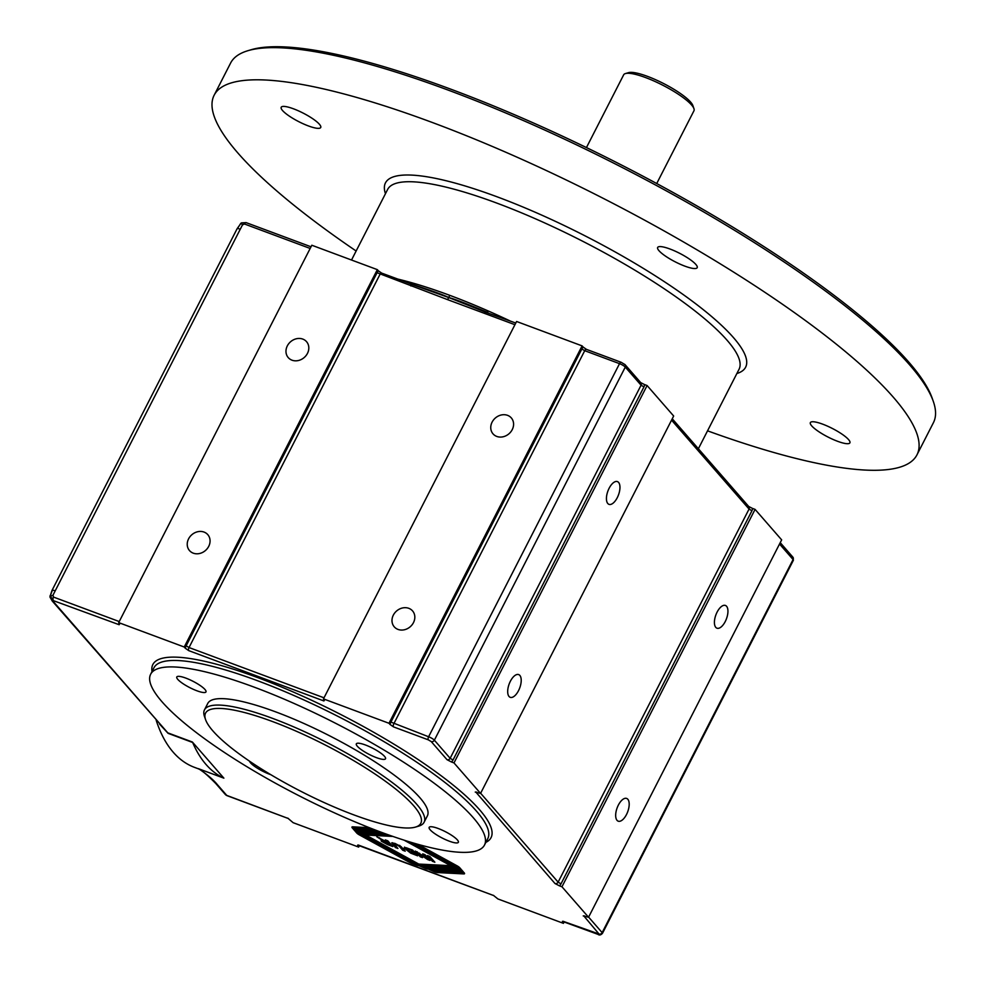 <?xml version="1.0" encoding="UTF-8"?>
<svg xmlns="http://www.w3.org/2000/svg" width="984" height="984" viewBox="0 0 984 984"><rect width="100%" height="100%" fill="white"/><g stroke="black" fill="none" stroke-linecap="round" stroke-linejoin="round"><path stroke-width="1.48" d="M241.449 222.876L246.135 222.63A2.472 1.144 110.4 0 0 245.459 222.741A2.472 1.144 110.4 0 0 244.438 223.983L310.169 248.46M119.249 621.556L53.517 597.079A2.472 1.144 110.4 0 0 52.988 598.875L50.012 596.611L52.029 590.388A4.932 1.07 27.1 0 1 52.029 590.388A4.932 1.07 27.1 0 1 52.361 590.216L50.012 596.611L52.988 595.185L242.445 224.942L241.166 223.073L245.459 222.741M246.369 222.79A2.472 1.144 110.4 0 0 246.135 222.63L311.018 246.787M242.445 224.942L244.438 223.983M241.129 223.097L237.107 228.731A4.932 1.07 -152.9 0 1 237.427 228.559L240.76 223.393M239.838 229.075A4.932 1.07 -152.9 0 0 237.427 228.559M52.361 590.216A4.932 1.07 27.1 0 1 54.76 590.732M53.517 597.079L52.988 595.185M49.987 597.067L52.546 600.338L119.15 624.717L119.753 623.831L119.15 624.717A2.472 1.144 110.4 0 1 118.953 622.909M52.988 598.875A2.472 1.144 110.4 0 0 53.259 600.178M50.098 595.677L49.987 597.091L52.263 601.039L167.797 732.859L53.788 602.085A4.932 4.244 138.9 0 1 52.263 601.039M53.788 602.085L52.546 600.338M509.884 320.846A197.378 42.718 -152.9 0 0 487.535 310.673A197.378 42.718 -152.9 0 0 449.725 295.323L448.753 297.562C444.448 295.274 432.579 290.969 413.145 284.659L415.187 283.736A197.378 42.718 -152.9 0 0 397.61 279.038M449.725 295.323A197.378 42.718 -152.9 0 0 415.187 283.736M486.871 312.383L448.753 297.562C452.849 298.398 465.838 303.355 487.744 312.445L488.273 313.023M377.081 272.728L186.148 645.824L189.026 647.546L379.959 274.45A2.472 1.144 -69.6 0 1 381.632 273.085A2.472 1.144 -69.6 0 1 381.878 273.257L378.397 270.846A4.932 2.288 110.4 0 0 377.081 272.728L447.523 299.616L448.753 297.562L486.194 312.395L484.153 313.256L514.939 324.708M486.194 312.395L515.788 323.047M447.523 299.616L484.153 313.256M417.757 286.467L448.753 297.562L410.783 284.019L410.894 285.975M186.148 645.824A4.932 2.288 110.4 0 0 185.275 648.222L184.229 647.017L377.339 269.641L311.817 245.237L118.695 622.614L119.753 623.831M381.558 273.06L418.188 286.615M185.275 648.222L188.768 650.645A2.472 1.144 -69.6 0 1 189.026 647.546L324.007 697.804M377.339 269.641L378.397 270.846M188.768 650.645L323.908 700.965L324.523 700.079L323.908 700.965A2.472 1.144 110.4 0 1 323.724 699.169M581.839 348.988L584.717 350.698A2.472 1.144 -69.6 0 1 586.39 349.332A2.472 1.144 -69.6 0 1 586.649 349.504L583.168 347.094A4.932 2.288 110.4 0 0 581.839 348.988L390.919 722.084A4.932 2.288 110.4 0 0 390.045 724.482L388.988 723.277L582.11 345.888L516.588 321.485L323.465 698.874L324.523 700.079M586.329 349.32L621.224 362.309A2.472 1.144 -69.6 0 1 621.457 362.469M390.045 724.482L393.526 726.893A2.472 1.144 -69.6 0 1 393.797 723.793L584.717 350.698L619.526 363.662A4.932 1.07 27.1 0 1 625.283 367.094L641.076 385.199L450.143 758.295A2.472 2.116 138.9 0 1 447.007 759.673L451.385 761.948A4.932 4.244 -41.1 0 0 453.021 760.005L450.143 758.295L434.362 740.189A2.472 2.116 138.9 0 1 431.226 741.579L447.007 759.673M582.11 345.888L583.168 347.094M453.021 760.005L643.954 386.909A4.932 4.244 -41.1 0 0 644.495 384.559L640.117 382.296M644.495 384.559L647.091 385.531L453.981 762.92L451.385 761.948M453.981 762.92L480.561 793.399L475.247 792.071A2.472 2.116 -41.1 0 0 476.736 792.083M475.776 792.009L554.988 883.521L559.367 885.797A4.932 4.244 -41.1 0 0 561.003 883.866L558.125 882.144A2.472 2.116 138.9 0 1 554.988 883.521M480.561 793.399L673.671 416.023L647.091 385.531M561.003 883.866L751.936 510.77A4.932 4.244 -41.1 0 0 752.477 508.421L748.098 506.145M752.477 508.421L755.072 509.38L561.962 886.769L559.367 885.797M561.962 886.769L588.543 917.248L583.229 915.919A2.472 2.116 -41.1 0 0 584.717 915.932M583.758 915.858L599.01 934.025L562.983 921.245L562.368 922.131A4.932 2.288 110.4 0 0 563.02 921.356M588.543 917.248L781.653 539.872L755.072 509.38M359.455 845.539L358.656 847.089L293.134 822.686L287.758 818.11A4.932 2.288 110.4 0 0 288.238 818.454A4.932 2.288 110.4 0 0 288.312 818.479M227.218 795.724A4.932 2.288 -69.6 0 1 226.738 795.392A4.932 4.244 138.9 0 1 225.213 794.346A4.932 4.932 0 0 0 227.218 795.724L288.398 818.54L226.738 795.392L217.341 784.605C213.602 779.98 207.452 774.728 198.903 768.861L223.885 778.159L192.372 742.01L167.797 732.859A4.932 2.288 -69.6 0 1 168.092 733.338L192.667 742.489A4.932 2.288 110.4 0 0 192.372 742.01M564.213 921.787L563.426 923.349L562.368 922.131M563.426 923.349L497.904 898.946L493.365 895.317A2.472 1.144 110.4 0 0 493.611 895.489A2.472 1.144 110.4 0 0 493.685 895.514M357.647 845.121L493.82 895.6L358.213 844.998L357.61 845.883A4.932 2.288 110.4 0 0 358.25 845.108M358.656 847.089L357.61 845.883M118.695 622.614L184.229 647.017M323.465 698.874L388.988 723.277M407.856 841.357L460.524 870.213A5.916 1.279 27.1 0 1 464.534 873.694A5.916 1.279 27.1 0 1 463.759 873.915L437.228 872.55A5.916 1.279 27.1 0 1 434.731 871.91L429.024 869.487L432.247 870.68L462.615 872.242L459.909 870.754L427.991 869.118A5.916 1.279 27.1 0 1 425.494 868.478L419.799 866.043L423.009 867.236L456.65 868.97L453.932 867.482L418.766 865.674A5.916 1.279 27.1 0 1 416.257 865.034L411.915 863.423A5.916 1.279 27.1 0 1 408.655 861.91L359.492 834.973A4.44 0.959 27.1 0 1 356.749 833.018L355.273 831.32A4.44 0.959 -152.9 0 0 358.016 833.276L414.461 863.841L357.401 832.575A4.44 0.959 27.1 0 1 354.658 830.619L353.182 828.922A4.44 0.959 -152.9 0 0 355.925 830.89L416.982 863.964L355.962 830.545A5.916 1.279 27.1 0 1 351.952 827.064A5.916 1.279 27.1 0 1 352.739 826.831L369.32 827.692M374.092 829.549L353.871 828.503L356.589 829.992L378.176 831.099M383.207 832.981L359.837 831.775L362.555 833.264L387.536 834.555M417.794 844.297L456.994 865.772A4.44 0.959 27.1 0 1 459.737 867.74L461.213 869.426A4.44 0.959 -152.9 0 0 458.47 867.47L414.412 843.325M412.972 842.907L459.085 868.171A4.44 0.959 27.1 0 1 461.828 870.139L463.304 871.824A4.44 0.959 -152.9 0 0 460.561 869.868L409.393 841.824M380.697 832.046A187.501 40.578 -152.9 0 0 484.485 845.059A187.501 40.578 -152.9 0 0 336.061 723.523A187.501 40.578 -152.9 0 0 150.65 674.224A187.501 40.578 -152.9 0 0 380.697 832.046M217.341 784.605A4.932 4.244 138.9 0 1 215.816 783.559A4.932 4.244 138.9 0 1 215.656 783.362M225.213 794.346L215.816 783.559C200.17 767.692 198.62 769.451 198.19 768.615L198.903 768.861M707.545 430.832A394.744 85.436 -152.9 0 0 916.953 454.879A394.744 85.436 -152.9 0 0 604.471 198.989A394.744 85.436 -152.9 0 0 214.143 95.227A394.744 85.436 -152.9 0 0 356.134 251.006M658.997 250.711A22.201 4.809 27.1 0 1 657.656 247.451A22.201 4.809 27.1 0 1 679.612 253.294A22.201 4.809 27.1 0 1 697.189 267.685A22.201 4.809 27.1 0 1 680.153 264.204A22.201 4.809 27.1 0 1 658.997 250.711M282.531 110.515A22.201 4.809 27.1 0 1 281.203 107.268A22.201 4.809 27.1 0 1 303.146 113.099A22.201 4.809 27.1 0 1 320.735 127.49A22.201 4.809 27.1 0 1 303.699 124.009A22.201 4.809 27.1 0 1 282.531 110.515M811.702 425.863A22.201 4.809 27.1 0 1 810.361 422.603A22.201 4.809 27.1 0 1 832.316 428.446A22.201 4.809 27.1 0 1 849.905 442.837A22.201 4.809 27.1 0 1 832.858 439.356A22.201 4.809 27.1 0 1 811.702 425.863M159.543 724.101L168.092 733.338M156.173 720.226A222.04 103.111 110.4 0 0 194.525 767.372L198.965 769.033M192.667 742.489A222.04 103.111 110.4 0 0 223.885 778.159M933.299 401.374L932.205 398.237A392.272 84.907 -152.9 0 0 621.777 165.164A392.272 84.907 -152.9 0 0 251.154 49.729L247.98 50.676A394.744 85.436 27.1 0 1 620.929 166.825A394.744 85.436 27.1 0 1 933.299 401.374A394.744 85.436 27.1 0 1 933.41 422.714L916.953 454.879M214.143 95.227L230.6 63.062A394.744 85.436 27.1 0 1 247.98 50.676M415.482 827.089L418.667 826.142A123.357 26.703 -152.9 0 0 424.092 822.267A123.357 26.703 -152.9 0 0 326.442 742.305A123.357 26.703 -152.9 0 0 204.463 709.882A123.357 26.703 -152.9 0 0 204.5 716.549L205.595 719.685A120.884 26.162 27.1 0 1 325.101 744.925A120.884 26.162 27.1 0 1 415.482 827.089A120.884 26.162 27.1 0 1 353.883 814.9A120.884 26.162 27.1 0 1 205.595 719.685M424.092 822.267L427.388 815.834A123.357 26.703 -152.9 0 0 329.726 735.872A123.357 26.703 -152.9 0 0 207.759 703.449L204.463 709.882M693.941 108.634L692.847 105.509A37.011 8.007 -152.9 0 0 663.56 83.517A37.011 8.007 -152.9 0 0 628.604 72.631L625.418 73.566A39.471 8.549 27.1 0 1 662.712 85.19A39.471 8.549 27.1 0 1 693.941 108.634A39.471 8.549 27.1 0 1 693.954 110.774L656.722 183.528M586.452 147.563L623.672 74.809A39.471 8.549 27.1 0 1 625.418 73.566M208.719 546.366A12.128 10.418 138.9 0 1 189.506 550.585A12.128 10.418 138.9 0 1 191.794 534.767A12.128 10.418 138.9 0 1 207.784 534.644A12.128 10.418 138.9 0 1 208.719 546.366M413.477 622.626A12.128 10.418 138.9 0 1 394.264 626.845A12.128 10.418 138.9 0 1 396.564 611.015A12.128 10.418 138.9 0 1 412.554 610.904A12.128 10.418 138.9 0 1 413.477 622.626M512.233 429.639A12.128 10.418 138.9 0 1 493.021 433.858A12.128 10.418 138.9 0 1 495.321 418.04A12.128 10.418 138.9 0 1 511.311 417.917A12.128 10.418 138.9 0 1 512.233 429.639M307.463 353.391A12.128 10.418 138.9 0 1 288.25 357.61A12.128 10.418 138.9 0 1 290.551 341.78A12.128 10.418 138.9 0 1 306.541 341.669A12.128 10.418 138.9 0 1 307.463 353.391M618.592 482.431A12.128 5.633 -69.6 0 1 617.915 496.33A12.128 5.633 -69.6 0 1 608.973 504.349A12.128 5.633 -69.6 0 1 607.915 491.016A12.128 5.633 -69.6 0 1 617.435 481.606A12.128 5.633 -69.6 0 1 618.592 482.431M519.847 675.418A12.128 5.633 -69.6 0 1 519.171 689.304A12.128 5.633 -69.6 0 1 510.216 697.324A12.128 5.633 -69.6 0 1 509.171 683.991A12.128 5.633 -69.6 0 1 518.679 674.594A12.128 5.633 -69.6 0 1 519.847 675.418M726.573 606.279A12.128 5.633 -69.6 0 1 725.897 620.178A12.128 5.633 -69.6 0 1 716.955 628.198A12.128 5.633 -69.6 0 1 715.897 614.865A12.128 5.633 -69.6 0 1 725.417 605.455A12.128 5.633 -69.6 0 1 726.573 606.279M627.829 799.266A12.128 5.633 -69.6 0 1 627.152 813.153A12.128 5.633 -69.6 0 1 618.198 821.173A12.128 5.633 -69.6 0 1 617.153 807.839A12.128 5.633 -69.6 0 1 626.66 798.442A12.128 5.633 -69.6 0 1 627.829 799.266M387.438 842.316L385.347 839.918L387.831 840.853L392.813 846.56L387.598 844.616L381.362 841.222L383.219 840.828L376.774 836.732L387.438 842.316L387.106 840.582M383.858 842.095L389.492 844.678L388.225 843.226L383.858 842.095L381.915 840.484M391.497 845.047L389.652 844.358M384.326 840.865L383.711 841.787M389.492 844.678L389.935 843.817L387.61 841.972M388.225 843.226L388.668 842.365M381.755 840.459L381.362 841.222L381.066 840.57M432.382 861.295L427.4 855.576L429.873 856.51L434.867 862.218L432.382 861.295L432.825 860.434L429.159 856.24M433.538 860.705L432.825 860.434M380.451 831.96L360.279 830.926L359.837 831.775M371.472 828.528L354.314 827.655L353.871 828.503M354.031 828.196A5.916 1.279 27.1 0 1 352.567 826.831M365.9 834.887L362.985 833.288M359.923 831.615L357.02 830.016M453.944 866.609L419.196 864.813A5.916 1.279 27.1 0 1 416.699 864.186L414.67 863.423M459.909 869.881L428.434 868.257A5.916 1.279 27.1 0 1 425.937 867.617L425.223 867.359M464.362 873.066A5.916 1.279 27.1 0 1 464.19 873.054L437.671 871.701A5.916 1.279 27.1 0 1 435.162 871.061L434.461 870.791M389.959 835.416L366.245 834.186L365.814 835.047L418.753 864.063L450.684 865.699L404.067 840.164M451.029 865.01L450.684 865.699M392.911 836.437L365.814 835.047M416.982 863.964L417.327 863.275M414.461 863.841L414.805 863.153M453.932 867.482L454.288 866.793M456.65 868.97L457.007 868.282M459.909 870.754L460.254 870.065M427.585 859.512L419.196 853.804L422.542 857.63L420.242 856.781L415.26 851.062L425.986 857.593L422.714 853.841L425.014 854.69L429.996 860.41L427.585 859.512L428.028 858.651L426.109 857.347M428.68 858.897L428.028 858.651M419.196 853.804L419.504 853.189M421.226 856.117L417.019 851.714M420.242 856.781L420.685 855.92M425.986 857.593L426.429 856.732L424.473 854.493M396.601 846.953L392.456 842.71M403.92 849.672L399.566 845.317M395.433 847.544L391.718 842.833L395.125 843.497L401.066 846.597L405.236 851.185L402.751 850.262L399.123 846.179L396.048 844.506L394.387 844.198L397.917 848.466L395.433 847.544L395.876 846.683M399.123 846.179L399.479 845.502M402.751 850.262L403.194 849.401M417.634 855.809L410.66 853.128L404.092 847.974L405.875 847.654L412.653 850.09L417.634 855.809M416.318 854.296L414.461 853.608M407.585 850.274L404.535 847.113M407.388 850.065L414.313 853.915L411.004 850.127L407.696 848.934L407.388 850.065L407.991 848.356M414.313 853.915L414.744 853.054L411.927 849.819M204.992 689.513A16.396 3.555 27.1 0 1 205.976 691.924A16.396 3.555 27.1 0 1 189.764 687.607A16.396 3.555 27.1 0 1 176.788 676.98A16.396 3.555 27.1 0 1 189.371 679.55A16.396 3.555 27.1 0 1 204.992 689.513M384.535 756.376A16.396 3.555 27.1 0 1 385.519 758.775A16.396 3.555 27.1 0 1 369.308 754.47A16.396 3.555 27.1 0 1 356.331 743.842A16.396 3.555 27.1 0 1 368.914 746.413A16.396 3.555 27.1 0 1 384.535 756.376M457.363 839.905A16.396 3.555 27.1 0 1 458.359 842.316A16.396 3.555 27.1 0 1 442.136 837.999A16.396 3.555 27.1 0 1 429.159 827.372A16.396 3.555 27.1 0 1 441.742 829.942A16.396 3.555 27.1 0 1 457.363 839.905M270.858 774.716A16.396 3.555 27.1 0 1 249.567 761.21M487.535 310.673L487.744 312.445M390.919 722.084L428.606 736.758A4.932 1.07 -152.9 0 1 434.362 740.189L625.283 367.094A2.472 2.116 138.9 0 0 625.098 364.707L621.224 362.309A2.472 1.144 -69.6 0 0 619.526 363.662L428.606 736.758A2.472 1.144 -69.6 0 0 428.347 739.857L431.226 741.579M643.954 386.909L641.076 385.199A2.472 2.116 138.9 0 0 640.904 382.837L625.098 364.707A2.472 2.116 138.9 0 0 624.336 364.191M751.936 510.77L749.058 509.048L558.125 882.144L480.635 793.252M748.885 506.686A2.472 2.116 138.9 0 1 749.058 509.048L671.555 420.156M150.65 674.224L153.947 667.792A187.501 40.578 27.1 0 1 339.369 717.09A187.501 40.578 27.1 0 1 487.781 838.626L484.485 845.059M485.862 842.365A189.973 41.119 -152.9 0 0 340.685 714.47A189.973 41.119 -152.9 0 0 152.028 671.531M393.526 726.893L428.347 739.857M351.522 260.022L387.647 189.42A197.378 42.718 27.1 0 1 582.811 241.314A197.378 42.718 27.1 0 1 739.058 369.246L698.369 448.753M736.868 373.514A202.31 43.788 -152.9 0 0 585.492 236.074A202.31 43.788 -152.9 0 0 385.47 193.688M779.537 544.017L793.079 559.539A2.472 2.116 -41.1 0 0 792.883 557.153L793.375 560.265A4.932 1.07 27.1 0 0 793.079 559.539L602.147 932.635L588.616 917.113M598.37 934.394A2.472 1.144 -69.6 0 1 598.038 934.382C599.342 935.452 600.806 935.107 602.454 933.361A4.932 1.07 -152.9 0 0 602.147 932.635A2.472 2.116 -41.1 0 1 599.01 934.025M562.418 921.368L598.026 934.382A2.472 1.144 -69.6 0 1 597.792 934.21M379.246 838.405L379.566 837.765M355.962 830.545L356.319 829.844M359.492 834.973L359.837 834.284M408.655 861.91L409.012 861.221M416.257 865.034L416.699 864.186M418.766 865.674L419.196 864.813M434.731 871.91L435.162 871.061M437.228 872.55L437.671 871.701M463.759 873.915L464.19 873.054M425.494 868.478L425.937 867.617M427.991 869.118L428.434 868.257M357.401 832.575L357.758 831.886M392.825 844.543L393.256 843.682M400.058 847.163L400.488 846.314M404.781 849.057L405.224 848.196M480.721 309.911L487.572 312.531M672.256 418.79L748.861 506.662M602.454 933.361L793.375 560.265M780.238 542.651L792.883 557.153M52.029 590.388L237.107 228.731M394.83 843.337L394.387 844.198M406.724 848.885L407.167 848.024"/></g></svg>
